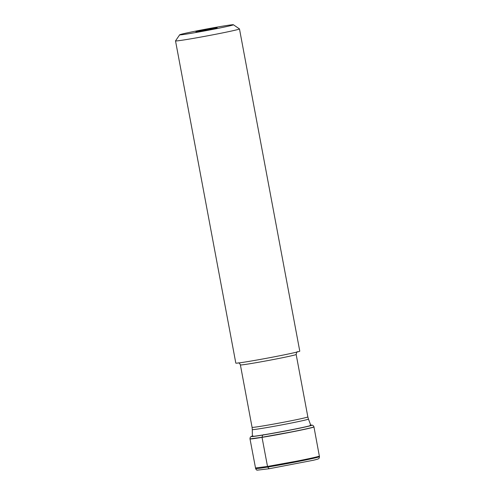 <?xml version="1.0" encoding="UTF-8"?>
<svg xmlns="http://www.w3.org/2000/svg" width="495" height="495" viewBox="0 0 495 495"><rect width="100%" height="100%" fill="white"/><g stroke="black" fill="none" stroke-linecap="round" stroke-linejoin="round"><path stroke-width="0.74" d="M189.783 33.536A27.33 0.761 -10.6 0 0 218.586 28.24A27.33 0.761 -10.6 0 0 233.386 24.75A27.33 0.761 -10.6 0 0 206.403 29.044A27.33 0.761 -10.6 0 0 179.685 34.799A27.33 0.761 -10.6 0 0 189.783 33.536M213.172 28.314L195.915 31.791L214.032 28.611L217.169 27.813L213.172 28.314M233.386 24.75L239.456 28.902A32.534 0.91 169.4 0 1 239.475 28.927A32.534 0.91 169.4 0 1 221.438 33.134A32.534 0.91 169.4 0 1 187.543 39.365A32.534 0.91 169.4 0 1 175.521 40.893A32.534 0.91 169.4 0 1 175.527 40.868L179.685 34.799M175.521 40.893L235.818 363.113A32.534 0.91 -10.6 0 0 267.968 358.021A32.534 0.91 -10.6 0 0 299.778 351.147L239.475 28.927M263.711 434.684L262.659 435.08L262.01 437.264L267.628 467.063L269.255 468.722M313.96 426.931A32.534 0.91 169.4 0 1 295.923 431.139A32.534 0.91 169.4 0 1 262.028 437.37A32.534 0.91 169.4 0 1 250 438.898L262.01 437.264L290.559 432.092C303.658 429.555 314.758 427.049 313.941 426.826L319.337 456.031C320.141 456.26 309.059 458.766 295.985 461.291L267.517 466.451L255.513 467.979L250 438.898M310.118 425.205L311.677 425.112A30.876 0.86 169.4 0 1 296.548 428.825A30.876 0.86 169.4 0 1 262.659 435.08A30.876 0.86 169.4 0 1 251.472 436.38L251.472 436.38C250.519 436.739 250.024 437.537 249.981 438.793M310.73 425.149A30.634 0.854 169.4 0 1 297.996 428.478A30.634 0.854 169.4 0 1 262.802 435.012A30.634 0.854 169.4 0 1 252.376 436.07M310.73 425.162A30.282 0.848 169.4 0 1 297.155 428.608A30.282 0.848 169.4 0 1 263.012 434.932A30.282 0.848 169.4 0 1 252.376 436.083M267.628 467.063A32.472 0.91 169.4 0 1 255.624 468.592C256.088 469.619 256.602 470.145 257.183 470.176L269.193 468.734L313.292 460.27C318.712 458.976 318.297 458.834 318.582 458.686C319.108 458.45 319.399 457.77 319.454 456.644A32.472 0.91 169.4 0 1 301.455 460.845A32.472 0.91 169.4 0 1 267.628 467.063M252.295 429.58L252.079 427.346A28.37 0.792 -10.6 0 0 280.108 422.903A28.37 0.792 -10.6 0 0 307.847 416.908L308.453 419.073A28.561 0.798 169.4 0 1 292.681 422.761A28.561 0.798 169.4 0 1 262.857 428.243A28.561 0.798 169.4 0 1 252.295 429.58L252.376 436.417M307.847 416.908L296.165 354.469A28.37 0.792 169.4 0 1 268.426 360.465A28.37 0.792 169.4 0 1 240.391 364.908L252.079 427.346M311.677 425.112C312.698 425.1 313.453 425.669 313.941 426.826M252.964 435.903L251.472 436.38M319.337 456.031L319.454 456.644M255.513 467.979L255.624 468.592M308.453 419.073L310.848 425.471M296.165 354.469C296.542 352.353 296.981 351.444 297.483 351.747M238.175 362.847C238.503 363.342 238.906 361.87 240.391 364.908"/></g></svg>
